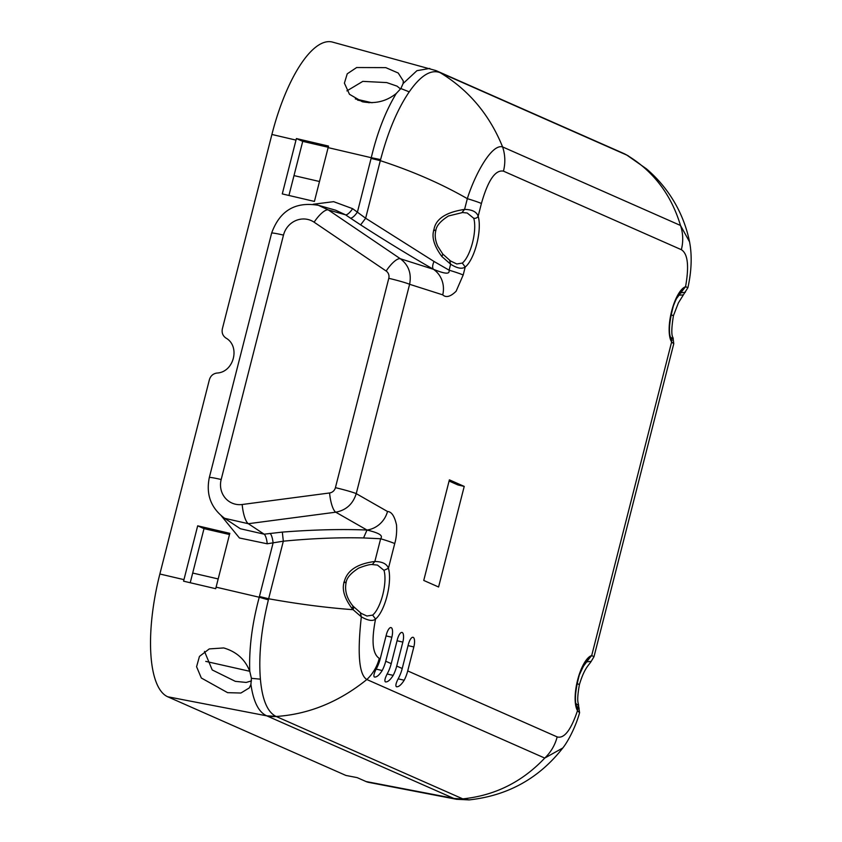 <?xml version="1.0" encoding="UTF-8"?>
<svg xmlns="http://www.w3.org/2000/svg" width="842" height="842" viewBox="0 0 842 842"><rect width="100%" height="100%" fill="white"/><g stroke="black" fill="none" stroke-linecap="round" stroke-linejoin="round"><path stroke-width="1.26" d="M683.472 289.311L675.979 299.32M689.63 242.233L689.556 241.865C686.998 229.213 682.62 217.183 676.452 205.785C668.737 191.65 658.739 179.335 646.435 168.832L626.848 155.107C653.245 170.979 671.127 194.428 680.504 225.467L502.6 146.918C489.57 114.765 468.794 90.041 440.25 72.728L436.703 70.907A38.132 35.764 113.8 0 1 440.25 72.728L626.848 155.107A38.132 35.764 -66.2 0 0 623.301 153.286L623.827 153.518M679.22 295.163L683.367 294.889L687.935 287.596C692.661 266.061 691.282 250.863 689.556 241.854L680.504 225.467A41.605 39.016 -66.2 0 1 681.357 249.695C687.84 253.695 689.24 266.051 685.546 286.754L683.515 289.29M627.216 155.286L628.332 155.875M687.935 287.596L685.546 286.754A29.47 10.062 103 0 0 670.842 314.582A29.47 10.062 103 0 0 671.632 341.957L673.768 343.747L593.999 656.697L591.694 655.56L671.632 341.957L671.39 339.379M363.555 537.943L366.996 530.039C341.778 528.997 313.55 529.692 282.333 532.102L283.322 541.196C311.519 538.438 338.263 537.354 363.555 537.943L380.647 538.743A41.605 2.537 -165.7 0 1 394.73 543.564C396.35 538.027 396.95 531.849 396.529 525.008C394.572 516.167 391.562 511.662 387.509 511.494L356.24 493.633C352.945 504.053 346.115 510.241 335.748 512.189L366.996 530.039C383.289 533.944 382.047 536.67 380.647 538.743L374.848 561.488C357.197 563.751 346.978 570.56 344.178 581.948C341.757 589.368 344.42 598.262 352.156 608.629L353.082 609.682C326.917 607.787 298.773 604.146 268.64 598.767L268.387 599.851L259.241 597.241C252.063 623.975 248.906 648.677 249.779 671.358C245.18 659.475 236.486 651.666 223.688 647.94L209.279 648.919L199.449 656.413L196.586 666.717L201.322 678.01L227.603 692.661L240.896 693.029L249.327 687.882L250.916 684.42L251.411 678.326L249.779 671.358M442.734 294.858A24.271 22.797 -72.3 0 0 433.451 269.303L400.35 258.747C408.623 265.03 411.696 273.545 409.601 284.291L442.734 294.858C446.039 297.942 450.502 296.731 456.122 291.227L463.184 275.008A41.605 2.537 14.3 0 0 449.102 270.177L434.03 261.473L365.638 218.236L352.619 208.669A8.662 2.694 -55.9 0 1 345.536 214.815L350.367 218.089A8.662 2.694 124.1 0 0 357.461 211.952L371.269 157.707L328.127 147.624A108.765 37.132 -77 0 1 328.527 146.076L296.395 138.562A109.976 37.543 103 0 0 295.995 140.109L271.903 134.467L222.372 328.759C221.583 332.695 222.741 335.779 225.867 338.01C240.623 346.167 233.939 372.332 216.941 373.048C213.089 373.648 210.574 375.869 209.384 379.721L159.864 574.002A110.881 37.848 103 0 0 167.705 696.766L345.925 775.45L357.145 777.619L365.986 781.523A110.46 37.711 103 0 0 368.785 782.397L456.922 799.363M481.413 203.48A41.605 2.537 -165.7 0 0 467.331 198.659L464.584 209.405C472.13 209.553 476.656 211.826 478.161 216.226L481.413 203.48C487.971 180.356 495.317 169.579 503.453 171.147A41.605 39.016 113.8 0 0 502.6 146.918C491.507 143.529 474.572 175.325 467.331 198.659C441.471 183.798 412.464 171.136 380.31 160.664L365.638 218.236L360.639 224.877C386.678 241.622 410.949 256.431 433.451 269.303C449.196 275.713 449.407 272.745 449.102 270.177L450.628 264.199L441.903 256.557C434.125 246.043 431.462 237.139 433.914 229.866C436.577 230.687 436.461 230.792 433.577 230.182M576.791 708.532L578.044 709.174L577.275 708.059C574.255 702.47 574.949 691.419 579.349 674.884C585.379 661.707 588.747 656.128 589.453 658.16L591.694 655.56A29.47 10.062 103 0 0 576.823 683.42A29.47 10.062 103 0 0 577.507 710.637C570.96 730.109 564.182 738.866 557.162 736.908L407.717 670.927A41.605 39.016 113.8 0 1 404.192 680.231C401.181 684.946 398.582 687.114 396.403 686.735C395.266 685.756 396.035 682.788 398.698 677.81A41.605 39.016 -66.2 0 0 402.223 668.506L408.328 644.53A8.662 2.958 103 0 1 413.033 637.299A8.662 2.958 103 0 1 413.832 646.951L407.717 670.927M402.834 642.099L396.719 666.075A41.605 39.016 113.8 0 1 393.193 675.379C390.183 680.094 387.583 682.262 385.404 681.873C384.268 680.904 385.036 677.926 387.699 672.947A41.605 39.016 -66.2 0 0 391.225 663.643L397.329 639.667A8.662 2.958 103 0 1 402.034 632.437A8.662 2.958 103 0 1 402.834 642.099L397.056 640.762M391.835 637.247L385.72 661.223A41.605 39.016 113.8 0 1 382.194 670.516C379.184 675.242 376.584 677.4 374.406 677.021C373.269 676.052 374.037 673.074 376.7 668.095A41.605 39.016 -66.2 0 0 380.226 658.791L386.331 634.815A8.662 2.958 103 0 1 391.035 627.585A8.662 2.958 103 0 1 391.835 637.247L386.057 635.91M268.387 599.851C261.188 629.342 258.515 655.781 260.399 679.178C262.22 699.576 267.356 711.953 275.818 716.321L276.165 716.479C308.814 714.258 339.042 701.944 366.838 679.526A41.605 39.016 -66.2 0 0 379.268 658.37C372.501 653.971 371.269 640.867 375.553 619.038A29.47 10.062 103 0 0 387.836 592.6A29.47 10.062 103 0 0 388.425 568.297C386.91 563.908 382.384 561.635 374.848 561.488L372.322 564.519M464.226 486.402L438.587 587L423.747 580.443L449.386 479.845L464.226 486.402L457.922 484.95L449.081 481.045M366.996 530.039A24.271 22.692 -60.3 0 0 387.509 511.494M282.333 532.102L264.125 534.175L240.38 528.744M557.162 736.908A41.605 39.016 -66.2 0 1 544.742 758.074C522.145 781.986 494.822 795.585 462.763 798.869L469.162 799.889C507.821 795.679 539.027 778.376 562.793 747.991L544.742 758.074L366.838 679.526C359.06 674.758 357.218 653.855 361.334 616.828C368.091 620.691 372.827 621.428 375.553 619.038L372.627 615.102L366.923 616.028L361.176 613.365L353.051 606.145C346.809 598.536 344.494 590.695 346.104 582.632C346.62 577.917 350.84 573.065 358.745 568.066C366.133 565.235 370.827 564.087 372.827 564.624L377.469 565.087L383.984 570.339L388.425 568.297L394.73 543.564M435.945 70.581L332.537 42.1A110.881 37.848 103 0 0 271.903 134.467M463.132 799.016L453.88 798.458L456.427 799.279L469.173 799.9M205.764 661.38L249.758 671.284M353.893 607.124L353.082 609.682L361.334 616.828L360.439 613.176M275.818 716.321L266.809 715.858L453.659 798.353A38.132 35.764 -66.2 0 0 462.763 798.869L276.165 716.479A38.132 35.764 113.8 0 1 267.061 715.974M250.916 684.42C253.431 701.839 258.726 712.321 266.809 715.858L167.705 696.766M190.218 582.738A90.136 30.775 -77 0 1 190.334 582.296L204.006 528.629L197.681 525.829L183.956 579.643A109.976 37.543 103 0 0 183.577 581.18L215.699 588.695A108.765 37.132 -77 0 1 216.089 587.158L259.241 597.241L273.082 543.006A8.662 2.337 82.5 0 0 269.998 533.407M259.431 596.536A38.132 2.326 14.3 0 1 268.64 598.767L283.322 541.196L267.188 543.785L239.444 537.996L221.341 515.862M313.245 204.248L333.642 201.67L352.619 208.669M295.995 140.109L282.28 193.913L314.413 201.427L328.127 147.624M197.681 525.829L229.803 533.344L216.089 587.158M335.653 210.216L345.536 214.815L328.317 209.932A17.335 5.389 124.1 0 0 314.129 222.204L386.162 271.029A17.335 5.389 -55.9 0 1 400.35 258.747L328.317 209.932L318.402 205.311L335.642 210.205M350.367 218.089L360.639 224.877M429.746 68.434L416.937 70.675L403.129 83.516L403.318 81.011L398.224 73.022L385.783 67.634L356.65 67.528L347.23 73.822L344.399 83.147L349.472 94.283L362.27 101.735C375.1 104.145 386.425 101.387 396.266 93.473C385.52 111.302 377.184 132.71 371.269 157.707L380.605 159.591L380.31 160.664A38.132 2.326 -165.7 0 0 371.101 158.433M380.605 159.591C388.015 131.584 397.561 108.997 409.233 91.841C420.516 75.664 430.736 69.244 439.913 72.58M396.266 93.473L400.855 88.547L403.129 83.516M346.915 90.883L362.818 81.369L386.741 82.59L397.087 86.158L400.55 88.989M288.932 195.47L302.299 143.035A90.136 30.775 -77 0 1 302.731 141.361L328.222 147.266M204.006 528.629L229.508 534.523M302.731 141.361L296.395 138.562M251.474 680.894L246.201 682.441L235.318 681.346L212.226 669.948L204.49 651.413M442.797 254.073L437.84 246.359C435.261 240.686 434.598 235.413 435.83 230.55C436.356 225.835 440.577 220.972 448.491 215.973L462.574 212.542L467.205 213.005L473.73 218.257A25.997 8.873 103 0 1 474.32 233.002A25.997 8.873 103 0 1 472.52 242.654A25.997 8.873 103 0 1 462.3 263.083L456.796 263.978L450.502 260.946L442.797 254.073L441.903 256.557M462.069 212.426L464.584 209.405C445.776 212.237 435.546 219.057 433.914 229.866M462.3 263.083L465.216 267.019C461.984 269.272 457.122 268.335 450.628 264.199L449.744 260.778M316.75 204.89L318.402 205.311M267.209 543.785A8.662 2.337 -97.5 0 0 264.125 534.175L248.337 523.713L224.593 518.293L223.256 517.356M355.313 98.914L372.059 102.756M357.555 100.072L369.164 102.756M577.317 708.133L577.507 710.637L579.58 712.721C575.928 726.341 567.897 741.76 562.793 747.991M589.505 658.149L581.98 668.127M575.823 703.449L578.58 705.659L579.58 712.721M671 314.813L673.442 315.655C669.716 338.821 673.621 336.263 673.19 339.094L673.768 343.736M670.358 336.989L673.179 339.094M436.198 70.686A38.132 35.764 113.8 0 1 436.703 70.907L623.301 153.286M681.357 249.695L503.453 171.147M681.42 292.774L685.367 292.237M409.601 284.291L356.24 493.633A17.335 1.063 14.3 0 0 335.421 487.665L388.783 278.313A17.335 1.063 -165.7 0 1 409.601 284.291M473.73 218.257A3.463 2.8 163.1 0 0 478.161 216.226A29.47 10.062 103 0 1 478.835 232.929A29.47 10.062 103 0 1 465.216 267.019L463.184 275.008M396.719 666.075L402.223 668.506M385.72 661.223L391.225 663.643M379.268 658.37L380.226 658.791M242.18 504.505A17.335 4.663 82.5 0 0 248.337 523.713L335.748 512.189A17.335 4.663 -97.5 0 1 329.59 492.97L242.17 504.505A20.808 19.745 114.9 0 1 221.183 479.498L283.48 235.129A20.808 19.745 114.9 0 1 314.119 222.193M343.841 582.264C346.725 582.874 346.841 582.769 344.178 581.948M372.627 615.102A25.997 8.873 103 0 0 380.731 601.42A25.997 8.873 103 0 0 382.784 594.747A25.997 8.873 103 0 0 383.468 591.779A25.997 8.873 103 0 0 383.984 570.339M398.171 678.841L404.192 680.231M413.832 646.951L408.054 645.614M365.986 781.523L453.659 798.353M387.173 673.979L393.193 675.379M376.174 669.127L382.194 670.516M260.399 679.178L251.411 678.326M159.864 574.002L183.956 579.643M409.233 91.841L400.855 88.547M386.162 271.029A6.925 6.578 114.9 0 1 388.783 278.313M335.421 487.655A6.925 6.578 114.9 0 1 329.59 492.97M283.48 235.107A17.335 1.063 -165.7 0 0 271.629 233.129L209.321 477.54A17.335 1.063 14.3 0 1 221.183 479.519M433.451 269.303C432.209 267.819 432.399 265.198 434.03 261.473M209.321 477.551A17.335 1.063 14.3 0 1 209.321 477.54C205.848 494.517 210.932 508.094 224.593 518.283L240.38 528.755M576.402 706.017L579.17 708.164M587.295 661.801L591.231 661.338L593.999 656.697M576.991 683.662L579.422 684.493C576.065 703.67 578.77 702.554 578.58 705.67M353.051 606.145L352.156 608.629M683.251 289.185L683.42 289.332C684.42 289.069 680.262 287.827 673.347 306.056C668.937 322.865 668.264 333.948 671.348 339.315L672.063 340.273L670.906 339.705M683.378 294.889L678.368 302.952L673.442 315.655M218.183 578.938L192.692 573.044M319.497 181.504L293.995 175.599M318.413 205.322C295.31 201.406 279.723 210.679 271.629 233.129M591.231 661.338C588.263 665.938 584.453 668.064 579.422 684.493"/></g></svg>
